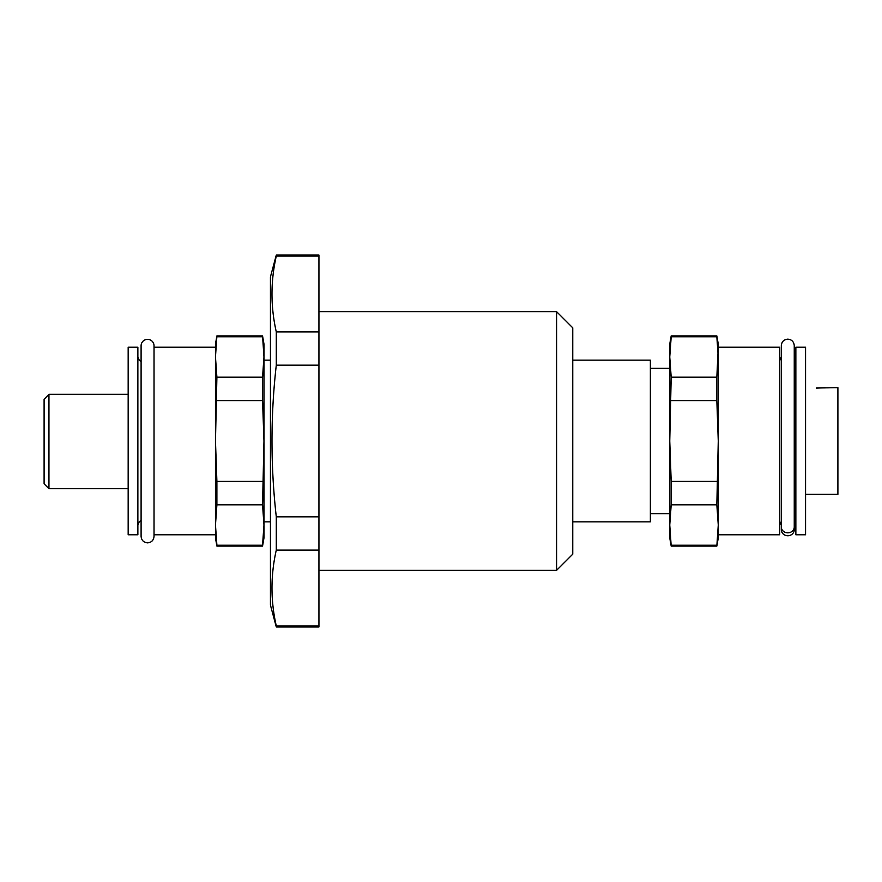 <?xml version="1.0" encoding="UTF-8"?>
<svg xmlns="http://www.w3.org/2000/svg" width="882" height="882" viewBox="0 0 882 882"><rect width="100%" height="100%" fill="white"/><g stroke="black" fill="none" stroke-linecap="round" stroke-linejoin="round"><path stroke-width="1.32" d="M147.57 339.338A6.472 6.45 180 0 0 141.098 345.788L141.098 536.388C141.484 540.313 143.645 542.474 147.57 542.849C151.495 542.474 153.655 540.313 154.03 536.388L154.03 345.788A6.472 6.45 180 0 0 147.57 339.338M794.076 528.34A6.472 6.02 0 0 1 787.78 535.749A6.472 6.02 0 0 1 781.485 528.34M787.78 532.827A6.472 5.832 0 0 0 794.252 527.006L794.252 345.612C793.866 341.687 791.705 339.526 787.78 339.151C783.855 339.526 781.695 341.687 781.32 345.612L781.32 527.006A6.472 5.832 0 0 0 787.78 532.827M262.549 545.219L263.972 525.01L262.549 504.802L263.972 441L262.549 400.582L262.549 377.198L263.972 356.99L262.549 335.91L263.972 344.002L263.972 537.998L262.549 546.09L262.549 545.219L216.895 545.219L216.895 546.09L262.549 546.09M216.895 546.09L215.473 537.998L215.473 525.01L215.473 534.768L154.03 534.768L154.03 347.232L215.473 347.232L215.473 356.99L215.473 344.002L216.895 335.91L215.473 356.99L216.895 377.198L215.473 441L215.473 356.99M215.473 525.01L215.473 441L216.895 481.418L216.895 504.802L215.473 525.01L216.895 545.219M262.549 481.418L216.895 481.418M262.549 504.802L216.895 504.802M262.549 377.198L216.895 377.198M262.549 400.582L216.895 400.582M262.549 336.781L216.895 336.781M137.868 534.768L137.868 347.232L128.166 347.232L128.166 534.768L137.868 534.768M48.951 488.694L44.1 483.843L44.1 399.292L48.951 394.32L48.951 488.694L128.166 488.694M48.951 394.287L128.166 394.287L48.951 394.32L44.1 399.248M276.286 626.926L270.443 605.096L270.443 276.904L276.286 255.074L318.942 255.074L318.942 626.926L276.286 626.926L276.286 625.922C270.554 600.653 270.554 575.373 276.286 550.092L318.942 550.092M276.286 255.074L276.286 256.078L318.942 256.078M276.286 256.078C270.554 281.347 270.554 306.627 276.286 331.908L276.286 365.17C270.565 415.499 270.565 466.049 276.286 516.83L276.286 550.092M276.286 331.908L318.942 331.908M276.286 365.17L318.942 365.17M276.286 516.83L318.942 516.83M276.286 625.922L318.942 625.922M270.443 521.835L263.972 521.835M556.597 311.666L572.76 327.828L572.76 554.172L556.597 570.334L556.597 311.666L318.942 311.666M556.597 570.334L318.942 570.334M572.76 360.165L650.365 360.165L650.365 521.835L572.76 521.835M669.758 513.754L650.365 513.754M671.191 336.781L669.758 356.99L671.191 377.198L669.758 441L671.191 481.418L671.191 504.802L669.758 525.01L671.191 546.09L669.758 537.998L669.758 344.002L671.191 335.91L671.191 336.781L716.834 336.781L716.834 335.91L671.191 335.91M671.191 400.582L716.834 400.582L716.834 377.198L718.268 347.232L779.699 347.232L779.699 534.768L718.268 534.768L718.268 525.01L718.268 537.998L716.834 546.09L718.268 525.01L716.834 504.802L718.268 441L718.268 525.01M671.191 377.198L716.834 377.198M716.834 335.91L718.268 344.002L718.268 441L716.834 400.582M671.191 504.802L716.834 504.802M671.191 481.418L716.834 481.418M671.191 545.219L716.834 545.219M795.862 347.232L795.862 534.768L805.564 534.768L805.564 347.232L795.862 347.232M718.268 356.99L716.834 336.781M805.564 494.35L837.9 494.35L837.9 387.65L816.412 388.025C828.143 387.628 828.143 387.65 816.412 388.113M794.252 529.729L794.252 527.006M781.32 529.729L781.32 527.006M216.895 335.91L262.549 335.91M141.098 361.51L139.312 360.385L137.868 356.934M141.098 520.49L139.312 521.615L137.868 525.066M270.443 360.165L263.972 360.165M669.758 368.246L650.365 368.246M716.834 546.09L671.191 546.09M781.32 360.551L779.699 356.934M781.32 521.449L779.699 525.066M794.252 521.449L795.862 525.066M794.252 360.551L795.862 356.934"/></g></svg>
